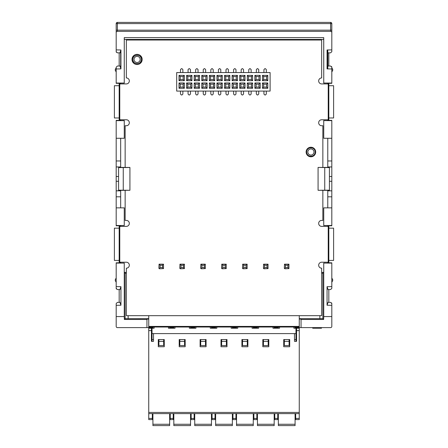 <?xml version="1.0" encoding="UTF-8"?>
<svg xmlns="http://www.w3.org/2000/svg" width="448" height="448" viewBox="0 0 448 448"><rect width="100%" height="100%" fill="white"/><g stroke="black" fill="none" stroke-linecap="round" stroke-linejoin="round"><path stroke-width="0.67" d="M327.779 52.063L328.059 52.875L330.641 52.83L331.811 51.638L331.811 49.896L327.062 49.98L327.062 68.886L331.811 68.97L331.811 83.037L323.742 83.037L323.742 37.638L124.258 37.638L124.258 83.037L116.189 83.037L116.189 68.97L120.938 68.886L120.938 49.98L116.189 49.896L116.189 23.593A1.193 1.193 0 0 1 117.382 22.4L330.618 22.4A1.193 1.193 0 0 1 331.811 23.593L331.811 49.896L331.811 30.167L330.618 30.167L330.618 22.4M120.938 68.886L120.702 50.557L119.941 52.875L117.359 52.83L116.189 51.638L116.189 32.553A1.193 1.193 0 0 1 117.382 31.36L330.618 31.36A1.193 1.193 0 0 1 331.811 32.553M124.258 37.638L124.359 39.452M323.641 39.452L323.742 37.638M323.742 83.037L323.719 39.452L124.281 39.452L124.258 83.037M120.669 83.322L119.174 83.322L119.174 120.355L116.189 120.355L116.189 120.646L124.258 120.646L124.27 138.275L124.275 120.596L120.669 120.596L120.669 119.762M327.247 68.348L327.779 68.354L327.779 50.551L327.258 50.557L327.062 68.886M327.779 225.781L331.811 225.781L331.811 225.49L323.742 225.49L323.736 207.861L323.736 225.512L327.779 225.512L327.779 226.38M327.779 262.214L327.779 263.088L323.736 263.088L323.736 272.39L321.658 272.39M126.342 272.39L124.264 272.39L124.264 263.088L120.669 263.088L120.669 262.214M120.669 190.837L116.189 190.837L116.189 207.861L124.264 207.861L124.264 225.512L120.669 225.512L120.669 226.38M118.574 176.501L116.189 176.501L116.189 190.837L118.574 190.781L118.574 190.17L129.926 190.288L120.669 190.372L120.669 207.861M129.926 190.288L129.926 167.434L120.669 167.406L120.669 138.275M124.275 83.093L120.669 83.093L120.669 83.922M323.725 83.093L327.779 83.093L327.779 83.922M327.779 119.762L327.779 120.596L323.725 120.596L331.811 120.646L331.811 138.275L323.742 138.275L323.725 120.596M327.779 138.275L327.779 167.406L318.074 167.434L329.426 167.614L329.426 167.003L331.811 166.947L327.779 166.947M327.779 190.837L331.811 190.837L329.426 190.781L329.426 190.17L318.074 190.288L327.779 190.372L327.779 207.861M315.213 152.012C315.426 157.567 306.387 157.567 306.6 152.012C306.387 146.462 315.426 146.462 315.213 152.012M141.4 59.433C141.613 64.988 132.574 64.988 132.787 59.433C132.574 53.878 141.613 53.878 141.4 59.433M120.938 49.98L120.753 68.348M331.811 68.97L331.811 67.228L330.641 66.035L328.059 65.99L327.779 66.802M328.826 260.422L333.603 260.422L333.603 228.172L328.826 228.172M328.059 289.587L330.641 289.542L331.811 288.344L331.811 286.608L327.062 286.692L328.059 289.587M327.062 286.692L327.062 305.234L328.059 302.338L330.641 302.383L331.811 303.582L331.811 316.568L323.742 316.568L323.742 263.105L331.811 263.105L331.811 286.608M328.826 289.57L328.826 302.355M331.811 305.318L327.062 305.234M295.075 327.617L330.618 327.617A1.193 1.193 0 0 0 331.811 326.424L331.811 316.568M331.761 303.229A1.193 1.193 0 0 0 331.598 302.898A1.193 1.193 0 0 1 331.761 303.229M120.669 225.781L119.174 225.781L119.174 262.814L116.189 262.814L116.189 263.105L124.258 263.105L124.258 316.568L116.189 316.568L116.189 326.424A1.193 1.193 0 0 0 117.382 327.617L152.925 327.617M169.646 327.617L173.83 327.617M190.551 327.617L194.734 327.617M211.456 327.617L215.639 327.617M232.361 327.617L236.544 327.617M253.266 327.617L257.449 327.617M274.17 327.617L278.354 327.617M124.258 316.568L124.342 319.463L146.95 319.463L146.95 327.617M116.189 305.318L120.938 305.234L119.941 302.338L117.359 302.383L116.189 303.582L116.189 316.568M119.174 302.355L119.174 289.57M117.359 289.542L119.941 289.587L120.938 286.692L116.189 286.608L116.189 288.344L117.359 289.542M116.189 286.608L116.189 263.105M116.239 288.697A1.193 1.193 -33.1 0 0 116.402 289.027A1.193 1.193 -33.1 0 1 116.239 288.697M120.669 50.775L120.669 68.348M116.189 196.812L120.669 196.812M124.342 319.463L125.121 318.685L125.121 273.246L124.264 272.39M124.264 225.512L116.189 225.49L116.189 207.861M124.258 207.861L124.258 225.49M299.258 319.054L301.05 319.054L301.05 319.463L323.658 319.463L322.879 318.685L322.879 273.246L323.736 272.39M322.879 273.246L321.658 273.258M125.121 273.246L126.342 273.258M323.742 316.568L323.658 319.463M327.779 262.814L331.811 262.814L331.811 263.105M328.826 225.781L328.826 262.814M323.742 207.861L331.811 207.861L331.811 225.49M327.779 196.812L331.811 196.812L331.811 176.501L329.426 176.501M331.811 207.861L331.811 196.812M331.811 176.501L331.811 138.275M327.779 160.972L331.811 160.972M323.742 138.275L323.742 120.646M327.779 83.322L331.811 83.322L331.811 83.037M327.062 49.98L327.258 50.557M328.826 52.864L328.826 66.002M331.761 66.875A1.193 1.193 146.9 0 0 331.598 66.545A1.193 1.193 146.9 0 1 331.761 66.875M331.811 120.646L331.811 120.355L327.779 120.355M331.811 278.046L332.707 279.597L332.707 280.672L331.811 282.223M329.426 181.283L331.811 181.283M329.426 190.17L329.426 167.614M324.75 190.17L324.75 167.614M318.074 190.288L318.074 167.496M328.826 83.322L328.826 120.355M328.826 117.97L333.603 117.97L333.603 85.714L328.826 85.714M124.258 138.275L116.189 138.275L116.189 120.646M116.189 138.275L116.189 176.501M116.189 225.49L116.189 225.781L119.174 225.781M119.174 85.714L114.397 85.714L114.397 117.97L119.174 117.97M120.669 68.09L119.941 65.99L117.359 66.035L116.189 67.228L116.189 68.97M119.174 66.002L119.174 52.864M116.239 51.99A1.193 1.193 0 0 0 116.402 52.315A1.193 1.193 0 0 1 116.239 51.99M331.811 23.593L116.189 23.593A1.193 1.193 0 0 1 117.382 22.4L117.382 30.167L116.189 30.167L116.189 32.553M116.189 83.037L116.189 83.322L119.174 83.322M119.174 120.355L120.669 120.355M116.189 160.972L120.669 160.972M120.669 166.947L116.189 166.947L118.574 167.003L118.574 167.614L129.926 167.496M123.25 190.17L123.25 167.614M118.574 190.17L118.574 167.614M116.189 181.283L118.574 181.283M116.189 71.977L115.293 70.426L115.293 69.345L116.189 67.794M119.174 228.172L114.397 228.172L114.397 260.422L119.174 260.422M119.174 262.814L120.669 262.814M120.938 305.234L120.938 286.692M331.811 67.794L332.707 69.345L332.707 70.426L331.811 71.977M301.05 319.463L301.05 327.617M146.95 319.463L146.95 319.054L148.742 319.054M125.121 318.685L148.742 318.662M299.258 318.662L322.879 318.685M128.134 315.672L128.134 318.662M319.866 318.662L319.866 315.672M116.189 282.223L115.293 280.672L115.293 279.597L116.189 278.046M312.732 327.617L312.732 328.216L312.536 327.617M312.732 328.216L313.113 328.216L313.113 327.617M313.113 328.216L313.874 328.216L313.874 327.617M313.874 328.216L314.636 328.216L314.636 327.617M314.636 328.216L315.017 328.216L315.017 327.617M315.017 328.216L315.778 328.216L315.778 327.617M315.778 328.216L316.35 328.216L316.35 327.617M316.35 328.216L320.544 328.216L320.544 327.617M320.544 328.216L321.496 328.216L321.496 327.617M125.149 167.434L125.149 125.731L126.342 125.731A2.985 2.985 0 0 0 129.326 122.746A2.985 2.985 0 0 0 126.342 119.762L119.773 119.762L119.773 83.922L126.342 83.922A2.985 2.985 0 0 0 129.326 80.937A2.985 2.985 0 0 0 126.342 77.946L126.342 40.018L321.658 40.018L321.658 77.946A2.985 2.985 0 0 0 318.674 80.937A2.985 2.985 0 0 0 321.658 83.922L328.227 83.922L328.227 119.762L321.658 119.762A2.985 2.985 0 0 0 318.674 122.746A2.985 2.985 0 0 0 321.658 125.731L322.851 125.731L322.851 167.434M125.149 190.35L125.149 220.405L126.342 220.405A2.985 2.985 0 0 1 129.326 223.39A2.985 2.985 0 0 1 126.342 226.38L119.773 226.38L119.773 262.214L126.342 262.214A2.985 2.985 0 0 1 129.326 265.199A2.985 2.985 0 0 1 126.342 268.19L126.342 315.672L321.658 315.672L321.658 268.19A2.985 2.985 0 0 1 318.674 265.199A2.985 2.985 0 0 1 321.658 262.214L328.227 262.214L328.227 226.38L321.658 226.38A2.985 2.985 0 0 1 318.674 223.39A2.985 2.985 0 0 1 321.658 220.405L322.851 220.405L322.851 190.35M132.014 59.433A5.079 5.079 0 0 0 137.094 64.512A5.079 5.079 0 0 0 142.173 59.433A5.079 5.079 0 0 0 137.094 54.354A5.079 5.079 0 0 0 132.014 59.433M306.13 152.012A4.777 4.777 0 0 0 310.906 156.794A4.777 4.777 0 0 0 315.683 152.012A4.777 4.777 0 0 0 310.906 147.235A4.777 4.777 0 0 0 306.13 152.012M148.742 315.672L148.742 327.023L299.258 327.023L299.258 315.672M159.494 268.783L163.498 268.61L163.498 264.18L159.068 264.18L158.894 268.19L159.494 268.783M159.068 264.18L160.087 265.199L162.478 265.199L163.498 264.18M162.478 265.199L162.478 267.59L163.498 268.61M162.478 267.59L160.087 267.59L159.068 268.61M160.087 267.59L160.087 265.199M180.398 268.783L184.402 268.61L184.402 264.18L179.973 264.18L179.799 268.19L180.398 268.783M179.973 264.18L180.992 265.199L183.383 265.199L184.402 264.18M183.383 265.199L183.383 267.59L184.402 268.61M183.383 267.59L180.992 267.59L179.973 268.61M180.992 267.59L180.992 265.199M201.303 268.783L205.307 268.61L205.307 264.18L200.878 264.18L200.704 268.19L201.303 268.783M200.878 264.18L201.902 265.199L204.288 265.199L205.307 264.18M204.288 265.199L204.288 267.59L205.307 268.61M204.288 267.59L201.902 267.59L200.878 268.61M201.902 267.59L201.902 265.199M222.208 268.783L226.212 268.61L226.212 264.18L221.788 264.18L221.609 268.19L222.208 268.783M221.788 264.18L222.807 265.199L225.193 265.199L226.212 264.18M225.193 265.199L225.193 267.59L226.212 268.61M225.193 267.59L222.807 267.59L221.788 268.61M222.807 267.59L222.807 265.199M243.113 268.783L247.122 268.61L247.122 264.18L242.693 264.18L242.514 268.19L243.113 268.783M242.693 264.18L243.712 265.199L246.098 265.199L247.122 264.18M246.098 265.199L246.098 267.59L247.122 268.61M246.098 267.59L243.712 267.59L242.693 268.61M243.712 267.59L243.712 265.199M284.922 268.783L288.932 268.61L288.932 264.18L284.502 264.18L284.329 268.19L284.922 268.783M284.502 264.18L285.522 265.199L287.913 265.199L288.932 264.18M287.913 265.199L287.913 267.59L288.932 268.61M287.913 267.59L285.522 267.59L284.502 268.61M285.522 267.59L285.522 265.199M264.018 268.783L268.027 268.61L268.027 264.18L263.598 264.18L263.424 268.19L264.018 268.783M263.598 264.18L264.617 265.199L267.008 265.199L268.027 264.18M267.008 265.199L267.008 267.59L268.027 268.61M267.008 267.59L264.617 267.59L263.598 268.61M264.617 267.59L264.617 265.199M180.219 84.162L183.142 84.162L184.341 82.964L179.021 82.964L180.219 84.162L180.219 87.086L183.142 87.086L184.341 88.284L179.021 88.284L179.021 82.964M183.142 84.162L183.142 87.086M270.11 72.57L270.11 91.09L176.691 91.09L176.691 72.57L270.11 72.57M216.95 75.382L222.27 75.382L222.27 80.696L216.95 80.696L216.95 75.382L218.148 76.574L221.071 76.574L222.27 75.382M209.367 75.382L214.682 75.382L214.682 80.696L209.367 80.696L209.367 75.382L210.56 76.574L213.489 76.574L214.682 75.382M201.779 75.382L207.099 75.382L207.099 80.696L201.779 80.696L201.779 75.382L202.978 76.574L205.901 76.574L207.099 75.382M194.197 75.382L199.511 75.382L199.511 80.696L194.197 80.696L194.197 75.382L195.39 76.574L198.318 76.574L199.511 75.382M186.609 75.382L191.923 75.382L191.923 80.696L186.609 80.696L186.609 75.382L187.802 76.574L190.73 76.574L191.923 75.382M179.021 75.382L184.341 75.382L184.341 80.696L179.021 80.696L179.021 75.382L180.219 76.574L183.142 76.574L183.142 79.503L184.341 80.696M262.466 75.382L267.781 75.382L267.781 80.696L262.466 80.696L262.466 75.382L263.659 76.574L266.588 76.574L267.781 75.382M254.878 75.382L260.198 75.382L260.198 80.696L254.878 80.696L254.878 75.382L256.077 76.574L259 76.574L260.198 75.382M247.296 75.382L252.61 75.382L252.61 80.696L247.296 80.696L247.296 75.382L248.489 76.574L251.418 76.574L252.61 75.382M239.708 75.382L245.022 75.382L245.022 80.696L239.708 80.696L239.708 75.382L240.901 76.574L243.83 76.574L245.022 75.382M232.126 75.382L237.44 75.382L237.44 80.696L232.126 80.696L232.126 75.382L233.318 76.574L236.247 76.574L237.44 75.382M224.538 75.382L229.852 75.382L229.852 80.696L224.538 80.696L224.538 75.382L225.73 76.574L228.659 76.574L229.852 75.382M184.341 82.964L184.341 88.284M186.609 82.964L191.923 82.964L191.923 88.284L186.609 88.284L186.609 82.964L187.802 84.162L190.73 84.162L191.923 82.964M194.197 82.964L199.511 82.964L199.511 88.284L194.197 88.284L194.197 82.964L195.39 84.162L198.318 84.162L199.511 82.964M201.779 82.964L207.099 82.964L207.099 88.284L201.779 88.284L201.779 82.964L202.978 84.162L205.901 84.162L207.099 82.964M209.367 82.964L214.682 82.964L214.682 88.284L209.367 88.284L209.367 82.964L210.56 84.162L213.489 84.162L214.682 82.964M216.95 82.964L222.27 82.964L222.27 88.284L216.95 88.284L216.95 82.964L218.148 84.162L221.071 84.162L222.27 82.964M224.538 82.964L229.852 82.964L229.852 88.284L224.538 88.284L224.538 82.964L225.73 84.162L228.659 84.162L229.852 82.964M232.126 82.964L237.44 82.964L237.44 88.284L232.126 88.284L232.126 82.964L233.318 84.162L236.247 84.162L237.44 82.964M239.708 82.964L245.022 82.964L245.022 88.284L239.708 88.284L239.708 82.964L240.901 84.162L243.83 84.162L245.022 82.964M247.296 82.964L252.61 82.964L252.61 88.284L247.296 88.284L247.296 82.964L248.489 84.162L251.418 84.162L252.61 82.964M254.878 82.964L260.198 82.964L260.198 88.284L254.878 88.284L254.878 82.964L256.077 84.162L259 84.162L259 87.086L256.077 87.086L256.077 84.162M262.466 82.964L267.781 82.964L267.781 88.284L262.466 88.284L262.466 82.964L263.659 84.162L266.588 84.162L266.588 87.086L263.659 87.086L263.659 84.162M220.802 72.57L220.802 69.586L219.906 68.69L219.313 68.69L218.417 69.586L218.417 72.57M221.071 76.574L221.071 79.503L218.148 79.503L218.148 76.574M221.071 79.503L222.27 80.696M218.148 79.503L216.95 80.696M213.22 72.57L213.22 69.586L212.324 68.69L211.725 68.69L210.829 69.586L210.829 72.57M213.489 76.574L213.489 79.503L210.56 79.503L210.56 76.574M213.489 79.503L214.682 80.696M210.56 79.503L209.367 80.696M205.632 72.57L205.632 69.586L204.736 68.69L204.142 68.69L203.246 69.586L203.246 72.57M205.901 76.574L205.901 79.503L202.978 79.503L202.978 76.574M205.901 79.503L207.099 80.696M202.978 79.503L201.779 80.696M198.05 72.57L198.05 69.586L197.154 68.69L196.554 68.69L195.658 69.586L195.658 72.57M198.318 76.574L198.318 79.503L195.39 79.503L195.39 76.574M198.318 79.503L199.511 80.696M195.39 79.503L194.197 80.696M190.462 72.57L190.462 69.586L189.566 68.69L188.966 68.69L188.07 69.586L188.07 72.57M182.874 72.57L182.874 69.586L181.978 68.69L181.384 68.69L180.488 69.586L180.488 72.57M183.142 79.503L180.219 79.503L180.219 76.574M183.142 76.574L184.341 75.382M180.219 79.503L179.021 80.696M188.07 91.09L188.07 94.074L188.966 94.97L189.566 94.97L190.462 94.074L190.462 91.09M190.73 84.162L190.73 87.086L187.802 87.086L187.802 84.162M187.802 87.086L186.609 88.284M190.73 87.086L191.923 88.284M190.73 76.574L190.73 79.503L187.802 79.503L187.802 76.574M190.73 79.503L191.923 80.696M187.802 79.503L186.609 80.696M266.319 72.57L266.319 69.586L265.423 68.69L264.824 68.69L263.928 69.586L263.928 72.57M258.731 72.57L258.731 69.586L257.835 68.69L257.242 68.69L256.346 69.586L256.346 72.57M259 76.574L259 79.503L256.077 79.503L256.077 76.574M256.077 79.503L254.878 80.696M259 79.503L260.198 80.696M256.346 91.09L256.346 94.074L257.242 94.97L257.835 94.97L258.731 94.074L258.731 91.09M259 84.162L260.198 82.964M256.077 87.086L254.878 88.284M259 87.086L260.198 88.284M263.928 91.09L263.928 94.074L264.824 94.97L265.423 94.97L266.319 94.074L266.319 91.09M266.588 84.162L267.781 82.964M263.659 87.086L262.466 88.284M266.588 87.086L267.781 88.284M266.588 76.574L266.588 79.503L263.659 79.503L263.659 76.574M266.588 79.503L267.781 80.696M263.659 79.503L262.466 80.696M251.149 72.57L251.149 69.586L250.253 68.69L249.654 68.69L248.758 69.586L248.758 72.57M251.418 76.574L251.418 79.503L248.489 79.503L248.489 76.574M251.418 79.503L252.61 80.696M248.489 79.503L247.296 80.696M243.561 72.57L243.561 69.586L242.665 68.69L242.066 68.69L241.17 69.586L241.17 72.57M243.83 76.574L243.83 79.503L240.901 79.503L240.901 76.574M243.83 79.503L245.022 80.696M240.901 79.503L239.708 80.696M235.978 72.57L235.978 69.586L235.082 68.69L234.483 68.69L233.587 69.586L233.587 72.57M236.247 76.574L236.247 79.503L233.318 79.503L233.318 76.574M236.247 79.503L237.44 80.696M233.318 79.503L232.126 80.696M228.39 72.57L228.39 69.586L227.494 68.69L226.895 68.69L225.999 69.586L225.999 72.57M228.659 76.574L228.659 79.503L225.73 79.503L225.73 76.574M228.659 79.503L229.852 80.696M225.73 79.503L224.538 80.696M179.021 88.284L180.219 87.086M195.658 91.09L195.658 94.074L196.554 94.97L197.154 94.97L198.05 94.074L198.05 91.09M198.318 84.162L198.318 87.086L195.39 87.086L195.39 84.162M198.318 87.086L199.511 88.284M195.39 87.086L194.197 88.284M203.246 91.09L203.246 94.074L204.142 94.97L204.736 94.97L205.632 94.074L205.632 91.09M205.901 84.162L205.901 87.086L202.978 87.086L202.978 84.162M205.901 87.086L207.099 88.284M202.978 87.086L201.779 88.284M210.829 91.09L210.829 94.074L211.725 94.97L212.324 94.97L213.22 94.074L213.22 91.09M213.489 84.162L213.489 87.086L210.56 87.086L210.56 84.162M213.489 87.086L214.682 88.284M210.56 87.086L209.367 88.284M218.417 91.09L218.417 94.074L219.313 94.97L219.906 94.97L220.802 94.074L220.802 91.09M221.071 84.162L221.071 87.086L218.148 87.086L218.148 84.162M221.071 87.086L222.27 88.284M218.148 87.086L216.95 88.284M225.999 91.09L225.999 94.074L226.895 94.97L227.494 94.97L228.39 94.074L228.39 91.09M228.659 84.162L228.659 87.086L225.73 87.086L225.73 84.162M228.659 87.086L229.852 88.284M225.73 87.086L224.538 88.284M233.587 91.09L233.587 94.074L234.483 94.97L235.082 94.97L235.978 94.074L235.978 91.09M236.247 84.162L236.247 87.086L233.318 87.086L233.318 84.162M236.247 87.086L237.44 88.284M233.318 87.086L232.126 88.284M241.17 91.09L241.17 94.074L242.066 94.97L242.665 94.97L243.561 94.074L243.561 91.09M243.83 84.162L243.83 87.086L240.901 87.086L240.901 84.162M243.83 87.086L245.022 88.284M240.901 87.086L239.708 88.284M248.758 91.09L248.758 94.074L249.654 94.97L250.253 94.97L251.149 94.074L251.149 91.09M251.418 84.162L251.418 87.086L248.489 87.086L248.489 84.162M251.418 87.086L252.61 88.284M248.489 87.086L247.296 88.284M180.488 91.09L180.488 94.074L181.384 94.97L181.978 94.97L182.874 94.074L182.874 91.09M295.977 341.359L295.977 328.216L299.258 328.216L299.258 413.633L148.742 413.633L148.742 328.216L152.023 328.216L152.023 341.359M169.641 327.023L169.646 328.216L173.83 328.216L173.83 327.023M190.546 327.023L190.551 328.216L194.734 328.216L194.734 327.023M211.45 327.023L211.456 328.216L215.639 328.216L215.639 327.023M232.361 327.023L232.361 328.216L236.544 328.216L236.55 327.023M253.266 327.023L253.266 328.216L257.449 328.216L257.454 327.023M274.17 327.023L274.17 328.216L278.354 328.216L278.359 327.023M152.919 425.6L169.646 425.6L152.919 425.6L152.919 413.633L152.326 413.633L152.326 419.602L148.742 419.602L152.326 419.602M278.354 425.6L295.081 425.6L278.354 425.6L278.354 413.633L277.754 413.633L277.754 419.602L274.77 419.602L277.754 419.602M295.977 333.592L152.023 333.592M153.518 333.592L153.518 341.359L151.43 341.359L151.43 328.216M294.482 333.592L294.482 341.359L296.57 341.359L296.57 328.216M179.2 346.735L179.2 339.567L185.175 339.567L185.175 346.735L179.2 346.735M200.11 346.735L200.11 339.567L206.08 339.567L206.08 346.735L200.11 346.735M221.015 346.735L221.015 339.567L226.985 339.567L226.985 346.735L221.015 346.735M241.92 346.735L241.92 339.567L247.89 339.567L247.89 346.735L241.92 346.735M262.825 346.735L262.825 339.567L268.8 339.567L268.8 346.735L262.825 346.735M283.73 346.735L283.73 339.567L289.705 339.567L289.705 346.735L283.73 346.735M158.295 346.735L158.295 339.567L164.27 339.567L164.27 346.735L158.295 346.735M170.246 413.633L170.246 419.602L173.23 419.602L173.23 413.633M173.23 419.602L170.246 419.602M169.646 425.6L169.646 413.633M152.919 424.267L169.646 424.267M168.454 327.023L168.454 328.216L175.022 328.216L175.022 327.023M154.118 327.023L154.118 328.216L152.023 328.216M189.358 327.023L189.358 328.216L195.927 328.216L195.927 327.023M210.263 327.023L210.263 328.216L216.832 328.216L216.832 327.023M231.168 327.023L231.168 328.216L237.737 328.216L237.737 327.023M252.073 327.023L252.073 328.216L258.642 328.216L258.642 327.023M272.978 327.023L272.978 328.216L279.546 328.216L279.546 327.023M295.977 328.216L293.882 328.216L293.882 327.023M163.671 341.359L158.894 341.359L158.894 345.537L163.671 345.537L163.671 339.567L164.27 339.567M179.2 339.567L179.799 339.567L179.799 345.537L184.576 345.537L184.576 339.567L185.175 339.567M158.894 341.359L158.894 339.567L158.295 339.567M153.518 339.567L152.023 339.567M295.977 339.567L294.482 339.567M289.705 339.567L289.106 339.567L289.106 341.359L284.329 341.359L284.329 339.567L283.73 339.567M268.201 341.359L263.424 341.359L263.424 345.537L268.201 345.537L268.201 339.567L268.8 339.567M247.296 341.359L242.514 341.359L242.514 345.537L247.296 345.537L247.296 339.567L247.89 339.567M262.825 339.567L263.424 339.567L263.424 341.359M226.391 341.359L221.609 341.359L221.609 345.537L226.391 345.537L226.391 339.567L226.985 339.567M241.92 339.567L242.514 339.567L242.514 341.359M205.486 341.359L200.704 341.359L200.704 345.537L205.486 345.537L205.486 339.567L206.08 339.567M221.015 339.567L221.609 339.567L221.609 341.359M200.11 339.567L200.704 339.567L200.704 341.359M289.106 341.359L289.106 345.537L284.329 345.537L284.329 341.359M152.919 328.216L152.925 327.023M295.075 327.023L295.081 328.216M295.081 425.6L295.081 424.267L278.354 424.267M295.081 413.633L295.081 424.267M274.77 413.633L274.77 419.602M257.449 413.633L257.449 425.6L274.17 425.6L274.17 413.633M253.865 413.633L253.865 419.602L256.85 419.602L256.85 413.633M257.449 424.267L274.17 424.267M236.544 413.633L236.544 425.6L253.266 425.6L253.266 413.633M232.96 413.633L232.96 419.602L235.945 419.602L235.945 413.633M236.544 424.267L253.266 424.267M215.639 413.633L215.639 425.6L232.361 425.6L232.361 413.633M212.055 413.633L212.055 419.602L215.04 419.602L215.04 413.633M215.639 424.267L232.361 424.267M194.734 413.633L194.734 425.6L211.456 425.6L211.456 413.633M191.15 413.633L191.15 419.602L194.135 419.602L194.135 413.633M194.734 424.267L211.456 424.267M173.83 413.633L173.83 425.6L190.551 425.6L190.551 413.633M173.83 424.267L190.551 424.267M194.135 419.602L191.15 419.602M215.04 419.602L212.055 419.602M235.945 419.602L232.96 419.602M256.85 419.602L253.865 419.602M295.674 413.633L295.674 419.602L299.258 419.602L299.258 413.633M299.258 419.602L295.674 419.602M184.576 341.359L179.799 341.359M148.742 419.602L148.742 413.633M117.382 31.36L117.382 30.167L330.618 30.167L330.618 31.36M315.174 152.012A4.267 4.267 0 0 1 310.906 156.279A4.267 4.267 0 0 1 306.639 152.012A4.267 4.267 0 0 1 310.906 147.745A4.267 4.267 0 0 1 315.174 152.012M307.832 152.012A3.074 3.074 0 0 1 311.31 148.966A3.074 3.074 0 0 1 313.874 152.807A3.074 3.074 0 0 1 307.832 152.012M141.361 59.433A4.267 4.267 0 0 1 137.094 63.7A4.267 4.267 0 0 1 132.826 59.433A4.267 4.267 0 0 1 137.094 55.166A4.267 4.267 0 0 1 141.361 59.433M134.019 59.433A3.074 3.074 0 0 1 137.491 56.386A3.074 3.074 0 0 1 140.062 60.228A3.074 3.074 0 0 1 134.019 59.433M148.742 326.424L299.258 326.424M148.742 412.434L299.258 412.434M151.43 330.607L148.742 330.607M299.258 330.607L296.57 330.607M170.246 418.41L173.23 418.41M191.15 418.41L194.135 418.41M212.055 418.41L215.04 418.41M232.96 418.41L235.945 418.41M253.865 418.41L256.85 418.41M274.77 418.41L277.754 418.41M295.674 418.41L299.258 418.41M148.742 418.41L152.326 418.41M257.449 425.6L274.17 425.6M236.544 425.6L253.266 425.6M215.639 425.6L232.361 425.6M194.734 425.6L211.456 425.6M173.83 425.6L190.551 425.6"/></g></svg>
